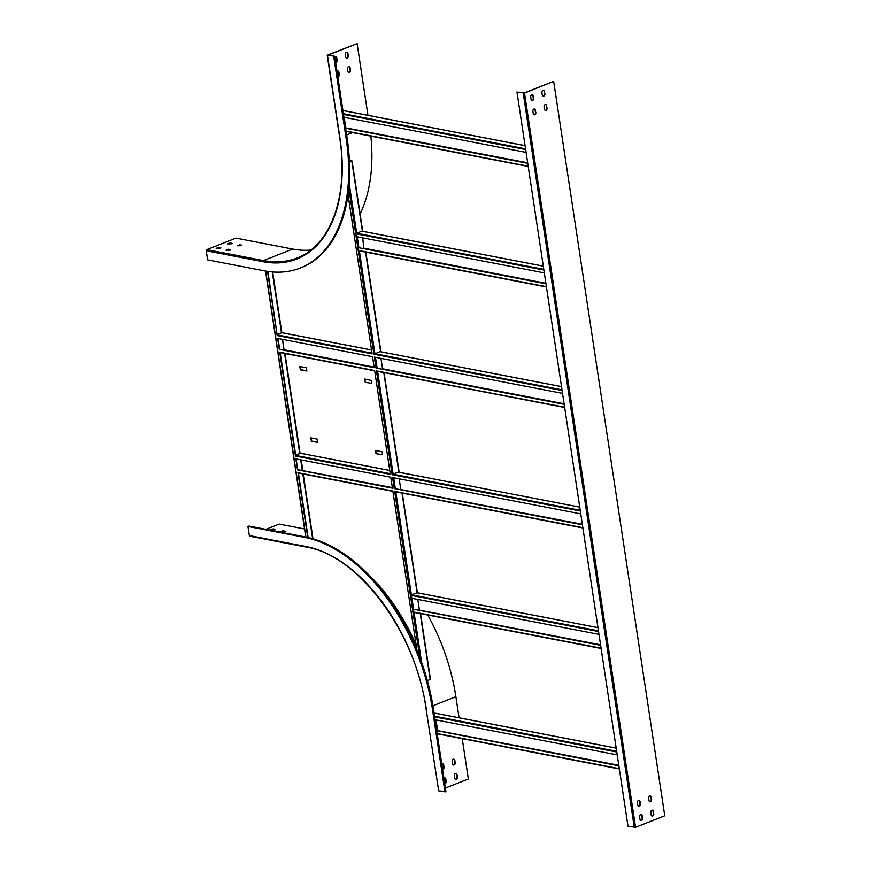 <?xml version="1.0" encoding="UTF-8"?>
<svg xmlns="http://www.w3.org/2000/svg" width="871" height="871" viewBox="0 0 871 871"><rect width="100%" height="100%" fill="white"/><g stroke="black" fill="none" stroke-linecap="round" stroke-linejoin="round"><path stroke-width="1.31" d="M377.6 371.384L393.137 474.118L398.341 472.115L579.738 507.118L398.167 472.126M427.411 680.784L430.296 679.347M349.478 162.126L352.069 160.993L349.859 160.71A151.282 90.911 68.5 0 1 349.881 161.777M543.297 266.178L361.726 231.142L355.869 233.766L356.304 236.618L544.321 272.895M561.523 386.67L379.952 351.634L373.931 354.225L348.825 188.256A160.514 96.463 68.5 0 1 348.062 194.756L372.124 353.876L277.218 335.564L267.506 271.371M351.492 161.135L349.467 161.93M297.523 469.85L295.868 458.908L390.785 477.221L392.44 488.163L297.523 469.85L296.271 458.995M390.241 473.672L295.737 455.435L295.432 456.056L279.733 352.211L374.639 370.523L390.35 474.368L295.432 456.056M295.737 455.435L280.179 352.592M374.682 370.774L279.733 352.211M393.137 474.118L392.157 474.717L376.446 370.872L564.669 407.432M564.626 407.182L377.361 371.296M582.851 527.674L394.672 491.364L395.576 491.788L394.672 491.364L419.768 657.344A160.514 96.463 68.5 0 1 433.497 709.353L435.065 719.729L617.212 754.874M651.933 815.996A1.753 1.306 100.9 0 0 653.37 813.743L653.01 811.358A1.753 1.306 100.9 0 0 652.237 810.204M640.74 820.417A1.753 1.306 100.9 0 0 642.177 818.152L641.818 815.779A1.753 1.306 100.9 0 0 641.034 814.625M545.507 104.52A1.753 1.306 -79.1 0 1 546.291 105.674L546.65 108.048A1.753 1.306 -79.1 0 1 545.213 110.312M543.352 90.246A1.753 1.306 -79.1 0 1 544.135 91.401L544.495 93.785A1.753 1.306 -79.1 0 1 543.047 96.039M534.315 108.94A1.753 1.306 -79.1 0 1 535.088 110.094L535.447 112.468A1.753 1.306 -79.1 0 1 534.01 114.722M532.159 94.667A1.753 1.306 -79.1 0 1 532.932 95.821L533.292 98.194A1.753 1.306 -79.1 0 1 531.854 100.459M553.303 81.482L524.124 93.001L516.96 92.01L524.516 93.077L553.303 81.482M638.585 806.143A1.753 1.306 100.9 0 0 640.022 803.889L639.662 801.505A1.753 1.306 100.9 0 0 638.879 800.351M649.777 801.723A1.753 1.306 100.9 0 0 651.214 799.469L650.855 797.085A1.753 1.306 100.9 0 0 650.071 795.942M618.867 765.805L436.719 730.66L445.941 791.641L438.679 790.814L426.006 708.395L438.679 790.814M437.09 730.519L618.78 765.271M435.326 713.251L434.128 713.545M437.601 730.323L436.023 719.914M618.835 765.587L436.687 730.442M435.065 719.729L436.719 730.66M362.739 237.859L363.806 248.464M374.182 367.442L279.297 349.358L277.642 338.416L372.559 356.729L374.214 367.671L279.297 349.358M279.667 349.217L278.056 338.492M444.972 792.033L432.528 709.734A160.514 96.463 68.5 0 0 304.676 537.396L305.645 537.015A160.514 96.463 68.5 0 1 305.939 537.069A160.514 96.463 68.5 0 1 307.746 537.451L297.958 472.703L392.908 491.266M308.149 537.538L298.405 473.084M359.135 250.794L546.444 286.94M545.975 283.837L357.959 247.56L545.943 283.608M564.19 404.329L376.011 368.019L564.158 404.1M297.958 472.703L392.865 491.015L416.937 650.147A160.514 96.463 68.5 0 1 419.768 657.344M365.21 382.097L364.851 379.037L371.34 380.507L371.765 383.36L365.417 382.369L364.786 379.244M306.853 370.85L300.702 369.663L300.234 366.56M376.207 453.715L382.565 454.716L382.129 451.853L375.695 450.383L376.207 453.715L382.565 454.706M375.575 450.59L376 453.443M311.023 437.906L311.491 441.009L317.643 442.196M351.514 161.026L349.859 160.71M416.12 644.79A151.282 90.911 -111.5 0 0 367.965 574.076M371.765 383.36L365.417 382.369M299.831 366.473L306.385 367.747L306.886 371.068L300.332 369.805L299.831 366.473M311.121 441.151L317.675 442.424L317.175 439.093L310.62 437.83L311.491 441.009M380.965 358.351L382.532 368.76L564.114 403.796M277.218 335.564L267.909 271.436M283.706 349.99L282.64 339.385M281.943 332.722L277.424 334.322M284.218 349.794L374.127 367.137M364.318 248.268L545.888 283.304M348.062 194.756A160.514 96.463 68.5 0 1 301.246 267.647L300.266 268.028A160.514 96.463 68.5 0 1 264.359 270.837L207.636 259.885L206.253 250.761L262.977 261.703A0.904 0.675 -79.1 0 1 263.521 260.581L292.7 249.062L235.987 238.121L206.797 249.639A0.904 0.675 100.9 0 0 206.253 250.761M300.266 268.028A160.514 96.463 68.5 0 0 346.201 138.946L347.17 138.565L334.725 56.277L327.834 55.221L357.121 43.626L327.54 55.069L334.725 56.277M347.17 138.565A160.514 96.463 68.5 0 1 348.825 188.256M653.402 811.434L653.762 813.808A1.753 1.306 -79.1 0 1 651.16 814.842L650.8 812.469A1.753 1.306 -79.1 0 1 653.402 811.434L653.01 811.358M642.21 815.855L642.569 818.228A1.753 1.306 -79.1 0 1 639.956 819.263L639.597 816.878A1.753 1.306 -79.1 0 1 642.21 815.855L641.818 815.779M546.683 105.75A1.753 1.306 100.9 0 0 544.07 106.774L544.429 109.158A1.753 1.306 100.9 0 0 547.042 108.124L546.291 105.674M544.527 91.477A1.753 1.306 100.9 0 0 541.914 92.511L542.274 94.885A1.753 1.306 100.9 0 0 544.887 93.861L544.135 91.401M535.491 110.171A1.753 1.306 100.9 0 0 532.878 111.194L533.237 113.578A1.753 1.306 100.9 0 0 535.85 112.544L535.088 110.094M533.324 95.897A1.753 1.306 100.9 0 0 530.711 96.931L531.07 99.305A1.753 1.306 100.9 0 0 533.683 98.271L532.932 95.821M516.96 92.01L628.002 826.231L635.558 827.298L664.747 815.779L553.706 81.558M640.054 801.581L640.414 803.966A1.753 1.306 -79.1 0 1 637.801 804.989L637.441 802.616A1.753 1.306 -79.1 0 1 640.054 801.581L639.662 801.505M651.247 797.161L651.606 799.545A1.753 1.306 -79.1 0 1 648.993 800.58L648.634 798.195A1.753 1.306 -79.1 0 1 651.247 797.161L650.855 797.085M527.75 163.345L345.602 128.2M343.947 117.258L526.095 152.403M345.33 54.579L345.689 56.953A1.753 1.306 100.9 0 0 348.302 55.929L347.943 53.545A1.753 1.306 100.9 0 0 345.33 54.579M335.683 62.603A1.753 1.306 100.9 0 0 337.11 60.339L336.75 57.965A1.753 1.306 100.9 0 0 334.834 57.018M367.965 115.32L357.121 43.626M337.839 76.877A1.753 1.306 100.9 0 0 339.265 74.612L338.906 72.239A1.753 1.306 100.9 0 0 337.001 71.291M347.485 68.853L347.845 71.226A1.753 1.306 100.9 0 0 350.458 70.192L350.098 67.818A1.753 1.306 100.9 0 0 347.485 68.853M346.473 58.107A1.753 1.306 100.9 0 0 347.91 55.853L347.551 53.469A1.753 1.306 100.9 0 0 346.767 52.325M335.662 62.451A1.753 1.306 100.9 0 0 336.718 60.273L336.348 57.889A1.753 1.306 100.9 0 0 335.575 56.735M337.817 76.713A1.753 1.306 100.9 0 0 338.873 74.536L338.514 72.162A1.753 1.306 100.9 0 0 337.73 71.008M348.629 72.38A1.753 1.306 100.9 0 0 350.066 70.116L349.707 67.742A1.753 1.306 100.9 0 0 348.923 66.588M346.201 138.946L333.756 56.659M310.784 250.075A149.975 90.127 68.5 0 1 292.7 249.062M370.861 136.137A150.585 90.486 68.5 0 1 360.071 213.918M237.162 245.796L241.637 245.687M227.32 243.902L231.806 243.793M225.959 250.217L230.445 250.108M216.128 248.322L220.603 248.202M237.228 245.818L241.909 245.35L239.841 244.784L237.228 245.818M227.396 243.913L232.078 243.455L230.009 242.889L227.396 243.913M226.035 250.238L230.717 249.77L228.648 249.204L226.035 250.238M216.193 248.333L220.875 247.876L218.806 247.31L216.193 248.333M345.537 127.797L527.663 162.812M345.765 127.71L344.187 117.302M527.717 163.117L345.569 127.972M376.011 368.019L374.356 357.077L562.535 393.387M357.959 247.56L358.384 250.413L546.4 286.69M600.642 645.313L413.344 609.177L413.779 612.03L601.077 648.166M417.1 592.759L411.558 594.762L411.689 598.235L598.987 634.371M418.864 610.027L600.555 644.78M419.376 609.82L417.808 599.422M601.11 648.416L413.779 612.03M600.609 645.095L413.344 609.177M307.746 537.451A160.514 96.463 68.5 0 1 416.937 650.147M305.645 537.015L248.921 526.062L247.952 526.454L304.676 537.396M270.641 529.884L275.323 529.426L273.254 528.849L270.641 529.884M304.545 528.969L279.232 524.081L265.905 529.339M280.473 531.778L285.155 531.321L283.086 530.755L280.473 531.778M275.051 529.753L270.565 529.873M284.882 531.658L280.408 531.767M250.129 536.177A0.904 0.675 -79.1 0 1 249.335 535.578L247.952 526.454M427.77 615.024A150.585 90.486 68.5 0 1 455.892 696.702L432.92 705.771M445.397 788.048L468.337 778.99L462.229 738.652M459.071 717.791L455.892 696.702M455.195 762.756L454.836 760.372A1.753 1.306 100.9 0 0 452.223 761.406L452.582 763.791A1.753 1.306 100.9 0 0 455.195 762.756L454.804 762.68A1.753 1.306 -79.1 0 1 453.366 764.934M457.362 777.03L457.003 774.646A1.753 1.306 100.9 0 0 454.39 775.68L454.749 778.053A1.753 1.306 100.9 0 0 457.362 777.03L456.959 776.954A1.753 1.306 -79.1 0 1 455.522 779.207M442.577 769.431A1.753 1.306 100.9 0 0 444.003 767.177L443.644 764.792A1.753 1.306 100.9 0 0 441.739 763.856M444.733 783.704A1.753 1.306 100.9 0 0 446.159 781.439L445.8 779.066A1.753 1.306 100.9 0 0 443.894 778.119M453.671 759.153A1.753 1.306 -79.1 0 1 454.444 760.296L454.804 762.68M455.827 773.415A1.753 1.306 -79.1 0 1 456.6 774.569L456.959 776.954M442.468 763.562A1.753 1.306 -79.1 0 1 443.252 764.716L443.611 767.101A1.753 1.306 -79.1 0 1 442.555 769.278M444.624 777.836A1.753 1.306 -79.1 0 1 445.408 778.99L445.767 781.363A1.753 1.306 -79.1 0 1 444.711 783.552M400.246 489.458L582.34 524.288M400.758 489.252L399.19 478.843M392.396 487.945L297.893 469.709M582.416 524.821L394.236 488.511L582.383 524.592M394.236 488.511L392.581 477.569L580.761 513.879M302.291 470.558L392.353 487.629M300.528 453.29L295.672 455.021M302.792 470.351L301.224 459.942M395.815 491.886L411.395 594.882M411.907 598.279L413.551 609.101M601.121 648.47L414.052 612.378L421.597 662.308M351.819 161.2L362.412 231.229M365.57 252.089L380.627 351.721M383.784 372.581L398.853 472.213M402.01 493.073L417.078 592.705M420.236 613.565L430.23 679.663M349.217 183.705L356.685 233.134M359.375 250.892L374.911 353.626M616.777 752.021L434.629 716.877M437.144 733.524L619.292 768.668M437.188 733.774L619.335 768.919M616.189 748.156L435.01 713.197M616.668 751.314L434.52 716.169M357.241 236.803L358.863 247.516M375.466 357.295L377.089 368.008M312.994 538.79L303.206 474.009M302.662 470.405L301.072 459.921M300.07 453.279L284.98 353.517M281.823 332.657L272.645 271.959M272.285 271.937L281.475 332.722M282.476 339.352L284.066 349.848M284.61 353.441L299.733 453.421M300.702 459.844L302.324 470.536M302.836 473.944L312.624 538.681M305.939 537.069L265.709 271.077M372.015 353.18L277.511 334.943M371.547 350.011L281.627 332.668M543.776 269.335L356.468 233.199M562.002 389.838L374.693 353.691M635.558 827.298L524.516 93.077M634.295 827.45L523.253 93.219M346.037 131.053L528.185 166.198M525.659 149.551L343.512 114.406M346.625 134.961L352.603 132.61M339.853 137.411L327.463 55.45M339.908 137.738A150.879 90.671 68.5 0 1 262.977 261.703M206.797 249.639L263.521 260.581A149.975 90.127 68.5 0 0 297.076 257.958C330.958 245.513 348.933 195.344 339.679 137.607L327.235 55.319M218.893 247.876L218.806 247.31M220.537 248.191L220.45 247.625M228.735 249.77L228.648 249.204M230.369 250.086L230.282 249.52M230.096 243.455L230.009 242.889M231.73 243.771L231.642 243.205M239.928 245.361L239.841 244.784M241.572 245.676L241.485 245.099M525.561 148.843L343.414 113.698M525.082 145.686L343.174 110.584M346.07 131.303L528.218 166.448L346.081 131.347M562.111 390.535L373.931 354.225M543.885 270.043L355.869 233.766M598.551 631.519L411.264 595.383M597.974 627.653L416.784 592.705M598.453 630.822L411.558 594.762M306.853 547.119A0.904 0.675 -79.1 0 1 306.048 546.531L249.335 535.578M306.048 546.531A150.879 90.671 68.5 0 1 426.224 708.526M432.528 709.734L433.497 709.353M273.254 528.849L273.342 529.426M274.888 529.165L274.975 529.742M283.086 530.755L283.173 531.321M284.73 531.07L284.817 531.637M395.576 491.788L582.884 527.924M580.228 510.33L392.919 474.183M580.336 511.027L392.157 474.717M389.762 470.503L300.212 453.225M393.692 477.787L395.303 488.5M435.173 713.175L616.189 748.102M619.335 768.962L437.198 733.818M430.481 679.456L420.53 613.63M417.372 592.759L402.304 493.128M399.147 472.267L384.078 372.636M380.921 351.775L365.853 252.144M362.706 231.283L352.069 160.993M265.535 271.055L305.765 537.037M374.693 370.828L280.005 352.559M281.79 332.646L371.536 349.968M380.115 351.623L561.512 386.615M361.89 231.12L543.297 266.123M343.337 110.563L525.071 145.631M564.669 407.486L377.11 371.296M546.444 286.995L358.885 250.804M416.959 592.683L597.963 627.61M426.006 708.395C415.903 632.618 358.384 555.186 306.548 547.151L249.835 536.198M392.908 491.32L298.23 473.051M300.375 453.214L389.762 470.46M582.895 527.978L395.336 491.788"/></g></svg>
